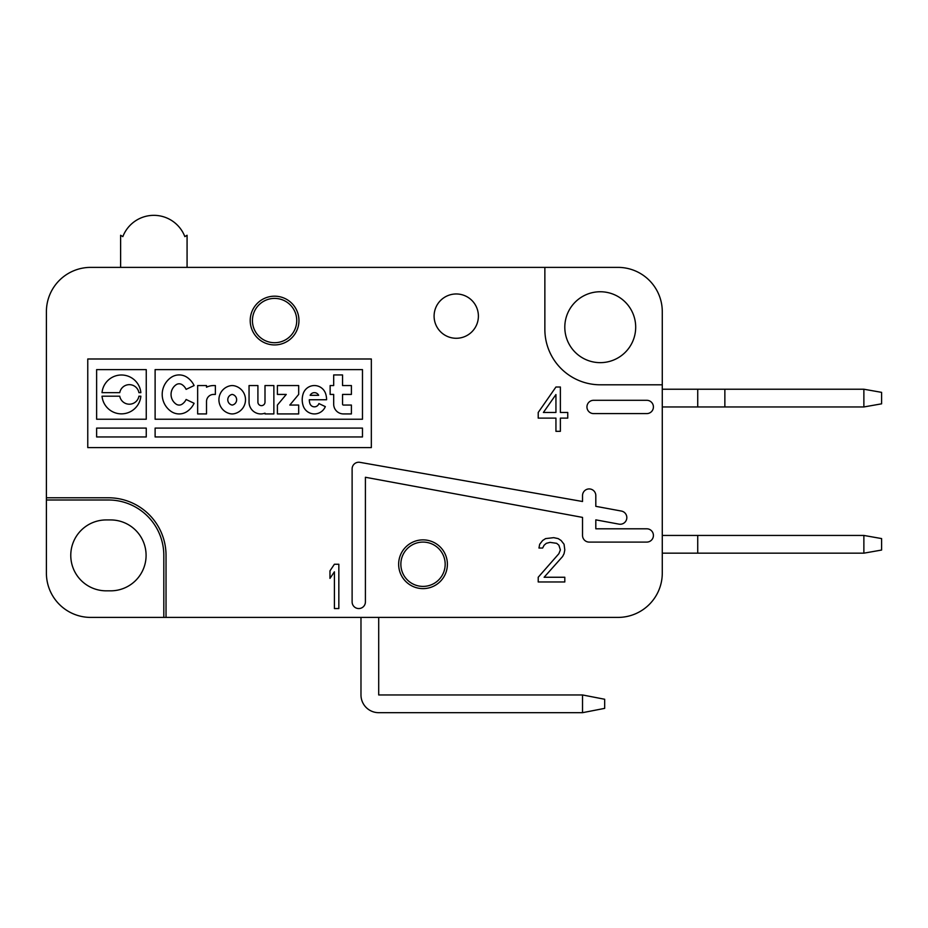 <?xml version="1.0" encoding="UTF-8"?>
<svg xmlns="http://www.w3.org/2000/svg" width="928" height="928" viewBox="0 0 928 928"><rect width="100%" height="100%" fill="white"/><g stroke="black" fill="none" stroke-linecap="round" stroke-linejoin="round"><path stroke-width="1.39" d="M400.861 564.247A22.156 22.156 0 0 1 423.017 542.091A22.156 22.156 0 0 1 445.173 564.247A22.156 22.156 0 0 1 423.017 586.403A22.156 22.156 0 0 1 400.861 564.247A22.156 22.156 0 0 1 423.017 542.091A22.156 22.156 0 0 1 445.173 564.247A22.156 22.156 0 0 1 423.017 586.403A22.156 22.156 0 0 1 400.861 564.247M252.428 320.554A22.156 22.156 0 0 1 274.584 298.398A22.156 22.156 0 0 1 296.74 320.554A22.156 22.156 0 0 1 274.584 342.71A22.156 22.156 0 0 1 252.428 320.554A22.156 22.156 0 0 1 274.584 298.398A22.156 22.156 0 0 1 296.74 320.554A22.156 22.156 0 0 1 274.584 342.71A22.156 22.156 0 0 1 252.428 320.554M478.396 316.123A22.156 22.156 0 0 1 456.251 338.279A22.156 22.156 0 0 1 434.095 316.123A22.156 22.156 0 0 1 456.251 293.967A22.156 22.156 0 0 1 478.396 316.123M298.955 320.554A24.372 24.372 0 0 1 274.584 344.926A24.372 24.372 0 0 1 250.212 320.554A24.372 24.372 0 0 1 274.584 296.183A24.372 24.372 0 0 1 298.955 320.554M447.389 564.247A24.372 24.372 0 0 1 423.017 588.619A24.372 24.372 0 0 1 398.646 564.247A24.372 24.372 0 0 1 423.017 539.876A24.372 24.372 0 0 1 447.389 564.247M635.692 327.201A35.45 35.45 0 0 1 600.242 362.651A35.45 35.45 0 0 1 564.804 327.201A35.45 35.45 0 0 1 600.242 291.752A35.45 35.45 0 0 1 635.692 327.201M653.416 406.951A6.647 6.647 0 0 1 646.77 413.598L593.595 413.598A6.647 6.647 0 0 1 586.948 406.951A6.647 6.647 0 0 1 593.595 400.304L646.77 400.304A6.647 6.647 0 0 1 653.416 406.951M653.416 535.444A6.647 6.647 0 0 1 646.77 542.091L589.164 542.091A6.647 6.647 0 0 1 582.529 535.444L582.529 517.395L365.412 477.27L365.412 601.912A6.647 6.647 0 0 1 358.765 608.559A6.647 6.647 0 0 1 352.118 601.912L352.118 468.884A6.647 6.647 0 0 1 359.925 462.341L582.529 501.503L582.529 495.564A6.647 6.647 0 0 1 589.164 488.928A6.647 6.647 0 0 1 595.811 495.564L595.811 506.328L621.389 511.061A6.647 6.647 0 0 1 626.829 517.592A6.647 6.647 0 0 1 618.976 524.134L595.811 519.854L595.811 528.798L646.77 528.798A6.647 6.647 0 0 1 653.416 535.444M110.641 519.935A35.45 35.45 0 0 1 146.09 555.385A35.45 35.45 0 0 1 110.641 590.834L106.21 590.834A35.45 35.45 0 0 1 70.772 555.385A35.45 35.45 0 0 1 106.21 519.935L110.641 519.935M245.502 399.748A14.291 14.291 0 0 1 234.355 413.691A9.744 9.744 0 0 1 230.074 413.691A14.291 14.291 0 0 1 230.074 385.804A9.744 9.744 0 0 1 234.355 385.804A14.291 14.291 0 0 1 245.502 399.748M232.406 394.446A5.429 5.429 0 0 1 232.406 405.037A0.882 0.882 0 0 1 232.012 405.037A5.429 5.429 0 0 1 232.012 394.446A0.882 0.882 0 0 1 232.406 394.446M46.4 497.779L108.425 497.779A57.606 57.606 0 0 1 166.031 555.385L166.031 617.41L90.712 617.41A44.312 44.312 0 0 1 46.4 573.11L46.4 311.692A44.312 44.312 0 0 1 90.712 267.38L617.967 267.38A44.312 44.312 0 0 1 662.279 311.692L662.279 573.11A44.312 44.312 0 0 1 617.967 617.41L166.031 617.41M544.864 267.38L544.864 329.417A55.39 55.39 0 0 0 600.242 384.795L662.279 384.795M360.98 617.41L360.98 694.956A17.725 17.725 0 0 0 378.705 712.681L582.529 712.681L582.529 694.956L378.705 694.956L378.705 617.41L617.967 617.41M662.279 573.11L662.279 553.169L863.875 553.169L863.875 535.444L662.279 535.444M87.766 447.598L87.766 358.985L371.339 358.985L371.339 447.598L87.766 447.598M338.836 564.247L338.836 608.559L334.405 608.559L334.405 571.787L329.974 578.388L329.974 570.848L334.405 564.247L338.836 564.247M538.217 577.251L538.217 581.972L564.804 581.972L564.804 577.251L544.121 577.251L562.588 556.522L564.062 553.691L564.804 549.921L564.062 544.26L561.104 540.49L558.157 538.6L553.726 537.66L545.594 538.6L542.648 540.49L539.69 544.26L538.959 548.03L542.648 548.03L544.121 545.2L546.337 543.321L550.026 542.37L556.672 543.321L558.888 545.2L560.373 549.921L558.888 553.691L538.217 577.251M538.217 412.473L555.942 387.011L560.373 387.011L560.373 412.473L567.75 412.473L567.75 418.122L560.373 418.122L560.373 431.323L555.942 431.323L555.942 418.122L538.217 418.122L538.217 412.473M697.728 553.169L697.728 535.444M863.875 553.169L881.6 550.049L881.6 538.576L863.875 535.444M96.628 436.96L96.628 428.098L146.253 428.098L146.253 436.96L96.628 436.96M96.628 419.236L96.628 369.611L146.253 369.611L146.253 419.236L96.628 419.236M155.115 436.96L155.115 428.098L362.477 428.098L362.477 436.96L155.115 436.96M155.115 419.236L155.115 369.611L362.477 369.611L362.477 419.236L155.115 419.236M555.942 412.473L543.39 412.473L555.942 394.562L555.942 412.473M582.529 694.956L604.673 699.26L604.673 708.366L582.529 712.681M46.4 499.995L108.425 499.995A55.39 55.39 0 0 1 163.815 555.385L163.815 617.41M90.712 267.38L120.617 267.38L120.617 235.26L122.832 236.628A33.234 33.234 0 0 1 184.858 236.628L187.073 235.26L187.073 267.38M697.728 389.226L697.728 406.951L863.875 406.951L863.875 389.226L662.279 389.226M697.728 406.951L662.279 406.951M724.861 389.226L724.861 406.951M863.875 406.951L881.6 403.831L881.6 392.358L863.875 389.226M140.859 396.198A19.5 19.5 0 0 1 102.034 396.198L119.747 396.198A9.744 9.744 0 0 0 138.922 396.198L140.859 396.198M102.034 392.66L119.747 392.66A9.744 9.744 0 0 1 138.922 392.66L140.859 392.66A19.5 19.5 0 0 0 102.034 392.66M333.686 385.561L333.686 374.935L342.548 374.935L342.548 385.561L351.399 385.561L351.399 394.423L342.548 394.423L342.548 404.179A0.882 0.882 0 0 0 343.43 405.06L351.399 405.06L351.399 413.923L343.43 413.923A9.744 9.744 0 0 1 333.686 404.179L333.686 394.423L330.136 394.423L330.136 385.561L333.686 385.561M326.586 399.748L309.302 399.748A12.412 12.412 0 0 0 309.906 403.564A4.721 4.721 0 0 0 318.896 403.564L325.322 406.615A11.809 11.809 0 0 1 303.166 405.745A19.5 19.5 0 0 1 303.166 393.739A11.809 11.809 0 0 1 325.647 393.739A19.5 19.5 0 0 1 326.586 399.748M277.402 394.423L277.402 385.561L298.677 385.561L298.677 394.423L289.814 405.06L298.677 405.06L298.677 413.923L277.402 413.923L277.402 405.06L286.265 394.423L277.402 394.423M249.052 385.561L257.914 385.561L257.914 402.114A3.55 3.55 0 0 0 261.452 405.652A3.55 3.55 0 0 0 265.002 402.114L265.002 385.561L273.864 385.561L273.864 413.923L265.002 413.923L265.002 413.18A11.809 11.809 0 0 1 249.052 402.114L249.052 385.561M206.515 413.923L197.652 413.923L197.652 385.561L206.515 385.561L206.515 387.231A15.95 15.95 0 0 1 213.602 385.561L215.377 385.561L215.377 394.423L213.602 394.423A7.088 7.088 0 0 0 206.515 401.522L206.515 413.923M171.03 411.371A20.671 20.671 0 0 1 171.03 377.487A14.175 14.175 0 0 1 187.282 377.487A20.671 20.671 0 0 1 194.103 385.561L186.11 389.366A11.809 11.809 0 0 0 182.201 384.749A5.324 5.324 0 0 0 176.1 384.749A11.809 11.809 0 0 0 176.1 404.109A5.324 5.324 0 0 0 182.201 404.109A11.809 11.809 0 0 0 186.11 399.492L194.103 403.286A20.671 20.671 0 0 1 187.282 411.371A14.175 14.175 0 0 1 171.03 411.371M318.652 395.316L310.149 395.316A4.721 4.721 0 0 1 318.652 395.316"/></g></svg>
